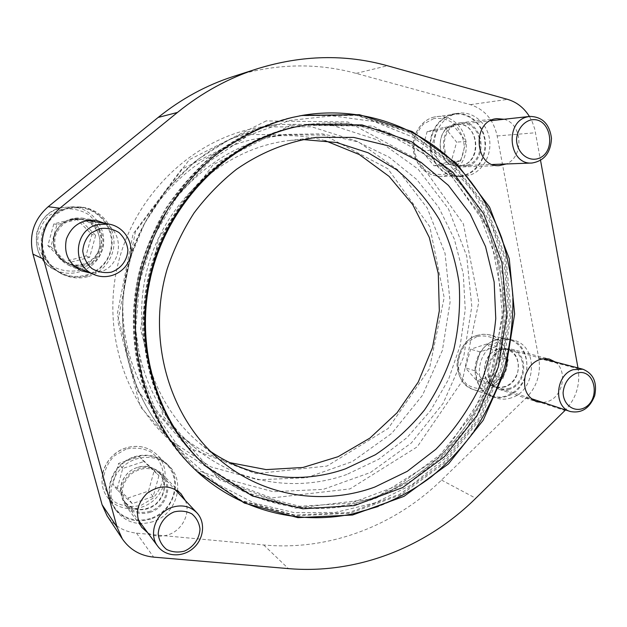 <?xml version="1.0" encoding="UTF-8"?>
<svg xmlns="http://www.w3.org/2000/svg" width="627" height="627" viewBox="0 0 627 627"><rect width="100%" height="100%" fill="white"/><g stroke="black" fill="none" stroke-linecap="round" stroke-linejoin="round"><path stroke-width="0.47" stroke-dasharray="3.13 2.35" d="M196.682 471.159L196.235 470.744C145.056 423.648 121.803 342.248 141.843 267.447L152.674 236.473C162.103 216.676 173.593 198.375 187.152 181.564C201.729 165.81 217.734 152.189 235.164 140.683C253.198 130.526 271.891 122.837 291.249 117.61L301.932 115.462M456.542 165.05C504.547 213.768 523.028 288.099 507.423 355.987C491.497 423.828 442.239 482.688 378.065 506.538M307.575 124.608L347.836 123.425L386.42 131.623L421.548 148.427L451.738 172.707L475.862 203.093L493.096 238.08L502.948 276.092L505.182 315.538L499.829 354.843L487.163 392.471L467.648 426.956L442.004 456.887L411.132 480.987L376.184 498.097C320.131 518.882 253.661 508.607 206.393 466.559M577.984 367.939L578.133 368.754C580.398 384.476 576.197 398.2 565.538 409.925M529.423 116.465L532.284 121.928L534.745 129.029L540.552 160.41M185.373 500.565C190.812 513.152 182.449 530.144 168.514 534.698C161.061 537.151 154.14 536.524 147.76 532.817M555.185 361.944C568.054 370.972 563.038 396.938 547.559 401.593L543.154 402.542M105.093 223.447C125.698 233.863 121.489 267.282 99.05 272.181L90.484 273.019M504.022 119.263C522.691 123.785 524.188 156.915 506.201 163.976M210.586 451.464L199.754 443.297C151.311 403.592 129.115 329.873 148.795 263.567C168.365 197.231 227.107 147.463 289.353 140.519L302.888 139.555M346.723 474.506C296.015 492.72 236.308 483.417 193.359 446.44C146.577 406.688 124.005 335.915 140.174 270.166C156.327 204.426 209.473 151.428 269.908 137.305L285.7 134.397L322.278 133.849L357.327 141.694L389.249 157.236L416.712 179.487L438.657 207.223L454.34 239.106L463.267 273.709L465.234 309.573L460.249 345.265L448.556 379.39L430.6 410.591L407.033 437.599L378.724 459.246L346.723 474.506M233.416 76.447C275.308 63.531 316.204 62.512 356.089 73.383L470.375 104.654C484.616 109.325 493.543 119.765 497.164 135.957L538.82 358.37C541.077 373.567 536.924 386.702 526.359 397.761L441.518 480.07C394.908 525.536 329.387 551.141 263.693 544.973L136.521 533.146C123.958 531.751 114.161 525.99 107.123 515.864M150.496 512.228C140.174 515.214 131.764 512.823 125.267 505.064C118.675 493.864 120.345 483.276 130.275 473.299C141.788 465.305 152.408 465.5 162.15 473.871C173.514 484.961 166.743 507.259 150.496 512.228M509.704 389.234L504.445 390.159L499.288 389.367C489.554 384.837 485.925 376.459 488.394 364.24C492.979 352.648 500.589 347.601 511.209 349.098C528.765 352.703 527.503 384.147 509.704 389.234M90.492 220.97C109.803 230.689 105.908 261.882 84.896 266.412L76.87 267.18M75.154 267.016L68.343 265.103C56.336 258.606 51.657 248.715 54.314 235.423C59.291 222.812 68.586 217.036 82.192 218.086L88.956 220.187M466.504 166.335L462.742 166.892C438.782 168.969 436.18 124.35 460.343 122.759C483.676 119.122 489.46 161.5 466.504 166.335M511.366 397.824C506.161 399.579 501.051 399.611 496.043 397.926C483.323 393.631 476.152 377.054 480.713 361.959C485.102 346.825 500.15 336.824 513.152 340.155C538.585 345.046 537.01 390.394 511.366 397.824M468.306 175.646L462.428 176.477C448.172 176.861 435.122 163.365 434.245 146.89C433.194 130.432 444.661 114.89 458.98 113.166C473.377 111.222 487.328 123.417 489.546 139.46C491.952 155.472 482.288 172.017 468.306 175.646M87.647 276.734C78.806 278.968 70.24 278.059 61.948 274.023C45.975 264.375 39.877 250.455 43.647 232.28C48.31 216.229 65.028 205.295 81.659 207.129C98.604 208.877 112.594 223.267 113.887 239.804C115.297 256.333 103.91 272.455 87.647 276.734M153.012 521.64C137.83 526.053 125.565 522.416 116.23 510.746C106.841 497.532 110.336 476.975 123.942 465.751C137.423 454.395 157.894 454.708 169.094 466.073C186.047 481.763 176.61 514.359 153.012 521.64M250.392 134.507L181.321 169.455L133.026 234.02L117.304 313.994L137.532 390.84L187.834 447.607L255.84 473.644L327.035 466.041L388.246 428.421L429.432 368.747L444.182 297.559L429.832 226.747L387.831 168.726L324.292 135.118L250.392 134.507M250.385 129.123C189.542 143.113 135.863 195.467 118.738 261.044C101.613 326.636 122.868 398.027 168.945 439.48L210.884 466.911L258.175 479.765L306.595 477.719L352.241 461.637L391.773 433.343L422.488 395.308L442.38 350.446L450.108 301.979L445.037 253.355L427.269 208.101L397.722 169.776L358.213 141.702L311.541 126.756L261.428 126.944L250.385 129.123M325.06 140.628C306.148 135.589 286.696 134.35 266.71 136.913L251.592 139.696C193.735 153.192 143.097 203.563 127.751 266.036C112.405 328.517 133.99 395.903 178.805 433.994C194.174 447.02 211.166 456.566 229.772 462.632M150.229 511.201C140.417 514.046 132.415 511.781 126.223 504.421C119.906 493.747 121.481 483.644 130.957 474.114C141.953 466.48 152.087 466.676 161.374 474.694C172.159 485.282 165.685 506.483 150.229 511.201M148.137 508.607C138.402 511.413 130.455 509.163 124.311 501.859C118.033 491.262 119.6 481.238 129.005 471.786C139.915 464.223 149.978 464.427 159.195 472.39C169.901 482.9 163.482 503.936 148.137 508.607M150.903 518.96C135.832 523.326 123.66 519.712 114.396 508.121C105.07 495.001 108.542 474.615 122.038 463.486C135.416 452.224 155.739 452.553 166.86 463.839C183.695 479.42 174.33 511.757 150.903 518.96M134.413 457.232C113.213 463.329 102.373 491.341 114.89 507.831C125.047 522.565 148.207 524.219 162.534 511.71C177.08 499.453 179.032 476.63 166.5 464.262C157.636 456.033 146.945 453.689 134.413 457.232M84.598 265.292C79.276 266.632 74.064 266.232 68.962 264.108C57.425 257.94 52.927 248.488 55.466 235.76C60.239 223.69 69.142 218.188 82.176 219.27C106.794 222.303 108.636 260.205 84.598 265.292M82.96 264.633C77.685 265.966 72.513 265.566 67.45 263.458C56.007 257.336 51.547 247.971 54.055 235.344C58.789 223.377 67.622 217.93 80.554 218.995C104.975 222.005 106.809 259.594 82.96 264.633M85.993 275.982C77.215 278.192 68.719 277.299 60.498 273.286C44.65 263.716 38.592 249.914 42.33 231.888C48.969 214.716 61.532 206.408 80.037 206.957C96.848 208.689 110.736 222.961 112.021 239.365C113.424 255.753 102.123 271.742 85.993 275.982M67.92 208.344C37.322 214.238 32.416 260.299 60.866 272.823C79.841 282.558 104.576 271.805 110.172 251.889C116.269 232.115 101.315 209.661 80.099 207.553L67.92 208.344M466.308 165.324L462.757 165.849C439.888 167.871 437.411 125.275 460.477 123.793C482.688 120.368 488.174 160.731 466.308 165.324M462.021 165.489L458.494 166.006C435.757 168.012 433.281 125.745 456.205 124.264C478.283 120.862 483.754 160.92 462.021 165.489M464.011 175.732L458.165 176.548C443.994 176.932 431.015 163.545 430.146 147.196C429.087 130.855 440.475 115.431 454.708 113.714C469.027 111.786 482.892 123.887 485.11 139.813C487.508 155.708 477.907 172.127 464.011 175.732M452.145 114.725C438.814 117.868 429.064 133.245 430.725 148.685C432.246 164.149 444.723 176.399 458.188 176.038C473.283 175.866 485.988 160.167 484.992 143.16C484.263 126.137 469.921 112.17 454.794 114.232L452.145 114.725M509.524 388.309L504.531 389.187L499.625 388.434C478.84 382.682 490.424 343.565 510.989 350.062C527.699 353.518 526.476 383.465 509.524 388.309M505.096 386.867L500.127 387.737L495.252 386.992C474.584 381.271 486.082 342.436 506.538 348.894C523.153 352.335 521.954 382.062 505.096 386.867M506.937 396.319C501.757 398.059 496.678 398.09 491.693 396.413C479.044 392.141 471.904 375.675 476.434 360.697C480.791 345.665 495.745 335.751 508.685 339.058C533.985 343.925 532.433 388.959 506.937 396.319M495.988 340.061C471.551 346.559 468.526 389.414 491.874 395.95C505.135 400.669 521.1 390.715 525.559 375.244C530.246 359.843 522.267 342.804 508.583 339.536L502.329 338.917L495.988 340.061M139.366 456.668L154.195 470.563L148.536 491.098L127.971 498.003L112.884 484.201L118.613 463.4L139.366 456.668L143.873 461.543L158.945 475.65L154.195 470.563M137.164 467.53C122.829 471.708 115.76 490.8 124.546 501.694C133.747 511.209 144.21 511.93 155.943 503.865C165.732 493.59 166.751 483.166 158.999 472.593C153.043 466.778 145.77 465.093 137.164 467.53M75.945 218.408L91.863 234.506L85.954 255.996L64.056 261.671L47.848 245.651L53.828 223.878L75.945 218.408L79.464 219.003L95.649 235.399L91.863 234.506M70.937 219.638C49.917 223.761 47.534 255.769 67.606 263.207C80.076 268.685 95.555 261.443 99.184 248.645C103.079 235.924 93.995 221.449 80.546 219.285L70.937 219.638M487.179 343.855L498.473 356.935L493.355 375.33L476.896 380.855L465.422 367.837L470.587 349.231L487.179 343.855L496.811 346.386L508.231 359.655L498.473 356.935M497.814 349.443C481.45 353.855 479.6 382.588 495.33 386.757C505.66 388.74 513.074 384.116 517.573 372.885C519.916 361.011 516.217 353.095 506.475 349.129L497.814 349.443M444.653 127.25L456.644 142.133L451.33 161.288L433.97 165.787L421.767 150.958L427.144 131.576L444.653 127.25L453.964 126.246L466.096 141.381L456.644 142.133M454.12 124.898C433.03 129.013 437.332 167.722 458.494 165.755C482.524 165.802 480.235 121.058 456.237 124.522L454.12 124.898M158.945 475.65L153.176 496.56L132.273 503.622L116.935 489.601L122.774 468.424L143.873 461.543M122.774 468.424L118.613 463.4M153.176 496.56L148.536 491.098M132.273 503.622L127.971 498.003M116.935 489.601L112.884 484.201M466.096 141.381L460.696 160.857L443.101 165.434L430.749 150.355L436.212 130.643L453.964 126.246M436.212 130.643L427.144 131.576M460.696 160.857L451.33 161.288M443.101 165.434L433.97 165.787M430.749 150.355L421.767 150.958M508.231 359.655L503.034 378.347L486.364 383.983L474.749 370.776L480.008 351.865L496.811 346.386M480.008 351.865L470.587 349.231M503.034 378.347L493.355 375.33M486.364 383.983L476.896 380.855M474.749 370.776L465.422 367.837M95.649 235.399L89.63 257.297L67.348 263.089L50.858 246.772L56.955 224.576L79.464 219.003M56.955 224.576L53.828 223.878M89.63 257.297L85.954 255.996M67.348 263.089L64.056 261.671M50.858 246.772L47.848 245.651M375.197 502.83L335.382 512.447L294.361 512.667L254.092 503.058L216.683 483.668L184.283 455.1L158.913 418.562L142.29 375.871L135.667 329.379L139.641 281.829L154.077 236.089L178.084 194.958L210.108 160.841L248.096 135.604L289.69 120.447L332.443 115.823L374.037 121.552L412.394 136.898L445.789 160.677L472.86 191.431L492.634 227.507L504.492 267.173L508.152 308.672L503.591 350.25L491.082 390.221L471.112 426.956L444.433 458.901L412.049 484.624L375.197 502.83M299.667 115.862L289.133 117.978C259.876 125.494 232.852 139.249 208.062 159.227C192.418 173.483 178.53 189.558 166.414 207.466C155.48 226.237 146.828 246.082 140.472 267.008C120.541 341.401 143.685 422.379 194.629 469.255L241.552 500.534L294.541 515.057L348.769 512.557L399.861 494.17L444.104 462.036L478.55 418.993L501.004 368.347L509.994 313.665L504.79 258.779L485.416 207.639L452.796 164.219L408.851 132.36L356.614 115.399L300.255 115.76M290.097 117.813C260.769 125.345 233.691 139.131 208.846 159.164C193.163 173.444 179.251 189.566 167.103 207.521C156.139 226.331 147.47 246.223 141.091 267.204C121.113 341.786 144.304 422.959 195.358 469.936L242.453 501.302L295.615 515.825L350.023 513.247L401.256 494.711L445.593 462.381L480.063 419.11L502.478 368.229L511.366 313.343L505.981 258.285L486.38 207.028L453.486 163.6L409.251 131.827L356.739 115.078L300.161 115.776L290.097 117.813M292.26 127.493C226.7 142.697 168.444 200.319 150.112 272.243C131.772 344.168 155.402 421.822 205.484 465.759C247.375 502.94 304.589 515.574 355.995 502.94C421.712 486.779 475.438 432.246 495.158 366.066C514.634 299.808 499.233 224.819 452.89 175.497C416.634 136.921 361.763 116.387 306.384 124.781L292.26 127.493M291.296 127.642C225.877 142.807 167.754 200.287 149.469 272.032C131.176 343.776 154.759 421.25 204.731 465.101L249.475 493.52L299.62 506.287L350.744 503.183L398.819 485.282L440.405 454.559L472.766 413.671L493.849 365.674L502.282 313.931L497.383 262.015L479.208 213.611L448.618 172.433L407.409 142.008L358.401 125.431L305.396 124.93L291.296 127.642M290.748 125.181L213.141 164.697L158.529 238.127L140.558 329.112L163.161 416.124L219.458 479.757L295.27 508.199L374.272 498.708L442.019 455.829L487.673 388.669L504.367 308.884L489.131 229.513L443.258 164.235L373.104 126.129L290.748 125.181M356.089 73.383L387.415 65.749M470.375 104.654L507.604 99.379M497.164 135.957L535.56 132.736M538.82 358.37L578.133 368.754M526.359 397.761L564.927 410.536M441.518 480.07L475.775 498.269M263.693 544.973L288.381 568.603M136.521 533.146L153.623 557.129M266.177 120.917L189.346 159.666L135.416 231.778L117.829 321.212L140.401 406.884L196.337 469.701L271.601 497.971L350.007 488.903L417.198 446.871L462.397 380.808L478.769 302.214L463.408 223.972L417.645 159.595L347.883 121.967L266.177 120.917M265.691 126.67C202.568 141.193 146.663 195.836 128.77 264.296C110.885 332.765 132.963 407.182 180.748 450.162L224.223 478.542L273.2 491.709L323.297 489.366L370.494 472.484L411.351 442.96L443.109 403.373L463.714 356.755L471.794 306.438L466.692 255.941L448.477 208.94L418.068 169.086L377.313 139.86L329.057 124.264L277.142 124.412L265.691 126.67M126.09 449.081L114.067 456.001C107.585 463.11 103.996 471.269 103.29 480.494C104.591 489.491 108.675 496.819 115.525 502.47C123.535 506.459 132.078 507.4 141.169 505.299L152.941 498.308C159.227 491.294 162.738 483.276 163.459 474.247C162.268 465.406 158.341 458.118 151.679 452.388C143.81 448.25 135.283 447.145 126.09 449.081M126.003 447.937C105.485 453.768 95.014 480.791 107.139 496.78C116.983 511.06 139.413 512.753 153.294 500.707C167.378 488.903 169.251 466.825 157.087 454.834C148.497 446.847 138.136 444.551 126.003 447.937M61.72 209.183L48.922 215.578C42.056 222.64 38.271 231.073 37.581 240.886C39.031 250.62 43.443 258.802 50.795 265.425C59.369 270.347 68.5 272.063 78.187 270.566L90.696 264.069C97.357 257.094 101.049 248.809 101.762 239.224C100.438 229.67 96.197 221.55 89.058 214.857C80.632 209.771 71.517 207.882 61.72 209.183M60.866 272.823L54.737 269.751C40.253 261.365 34.328 248.754 36.962 231.904C42.362 215.508 51.485 210.586 61.509 207.576C31.969 213.251 27.251 257.634 54.737 269.751C73.069 279.156 96.981 268.803 102.389 249.593C108.267 230.517 93.791 208.854 73.288 206.808L61.517 207.576L73.288 206.808L80.099 207.553M476.928 336.542L467.225 342.397C461.903 348.596 458.815 355.846 457.969 364.154C458.721 372.328 461.707 379.1 466.935 384.461C473.126 388.34 479.851 389.5 487.101 387.925L496.615 382.008C501.812 375.879 504.829 368.739 505.683 360.588C505.009 352.539 502.133 345.814 497.039 340.398C490.949 336.385 484.248 335.1 476.928 336.542M477.359 335.359C453.525 341.621 450.656 383.16 473.456 389.555C486.403 394.164 501.984 384.547 506.302 369.546C510.848 354.608 503.026 338.055 489.656 334.865L483.542 334.254L477.359 335.359M433.782 118.597L423.554 124.005C417.958 130.157 414.729 137.626 413.875 146.405C414.713 155.182 417.903 162.644 423.46 168.788C430.028 173.444 437.137 175.239 444.786 174.165L454.81 168.671C460.265 162.581 463.416 155.23 464.278 146.632C463.533 138.011 460.453 130.596 455.053 124.405C448.595 119.616 441.51 117.68 433.782 118.597M434.166 117.03C421.179 120.086 411.72 134.97 413.365 149.916C416.485 166.39 425.427 175.215 440.17 176.383C454.881 176.211 467.24 161.006 466.237 144.539C465.493 128.057 451.487 114.545 436.745 116.551L434.166 117.03M196.235 470.744L197.121 471.567M301.336 115.572L302.527 115.36M125.267 505.064L141.694 527.26M162.15 473.871L180.96 493.692M499.288 389.367L536.657 401.782M511.209 349.098L549.315 359.044M68.343 265.103L81.377 270.817M82.192 218.086L96.244 220.367M462.742 166.892L499.327 165.614M460.343 122.759L496.992 118.636M199.754 443.297L220.947 460.821M289.353 140.519L316.674 137.344M178.805 433.994L193.359 446.44M266.71 136.913L285.7 134.397M168.945 439.48L180.748 450.162C142.063 415.113 119.349 359.42 122.806 302.19C124.271 285.904 127.289 269.869 131.858 254.092L144.539 223.455L167.127 189.033L195.953 160.622L229.419 139.555L265.723 126.662L277.142 124.412L261.428 126.944M124.311 501.859L126.223 504.421M159.195 472.39L161.374 474.694M114.396 508.121L116.23 510.746M166.86 463.839L169.094 466.073M67.45 263.458L68.962 264.108M80.554 218.995L82.176 219.27M60.498 273.286L61.948 274.023M80.037 206.957L81.659 207.129M458.494 166.006L462.757 165.849M456.205 124.264L460.477 123.793M458.165 176.548L462.428 176.477M454.708 113.714L458.98 113.166M495.252 386.992L499.625 388.434M506.538 348.894L510.989 350.062M491.693 396.413L496.043 397.926M508.685 339.058L513.152 340.155M114.89 507.831L107.139 496.78C102.217 490.267 100.869 481.834 103.087 471.488C106.809 459.928 114.42 452.059 125.933 447.897C138.065 444.504 148.45 446.816 157.087 454.834L166.5 464.262M124.546 501.694L138.159 519.94M158.999 472.593L174.471 488.997M67.606 263.207L73.868 265.895M80.546 219.285L87.271 220.43M491.874 395.95L473.456 389.555C464.842 386.138 459.552 379.406 457.585 369.35C454.74 360.862 462.679 338.666 477.186 335.359L482.555 334.293L487.03 334.387L508.583 339.536M495.33 386.757L531.022 398.537M506.475 349.129L542.825 358.691M458.188 176.038L440.17 176.383C425.302 175.192 416.32 166.367 413.217 149.924C411.571 135.032 421.023 120.133 434.135 117.037L454.794 114.232M458.494 165.755L492.469 164.486M456.237 124.522L490.259 120.776M194.629 469.255L195.358 469.936M299.181 115.94L300.161 115.776M204.731 465.101L205.484 465.759M305.396 124.93L306.384 124.781M355.995 502.94C421.595 486.803 475.329 432.262 495.064 366.035C514.548 299.73 499.147 224.732 452.89 175.497"/><path stroke-width="0.94" d="M301.932 115.462C359.874 105.485 417.739 125.706 456.542 165.05C476.395 186.047 491.403 210.202 501.569 237.492C507.329 255.44 511.123 275.088 512.949 296.422C513.199 320.656 510.331 344.552 504.359 368.112C496.686 391.177 486.207 412.848 472.938 433.124C459.826 450.202 445.922 464.795 431.219 476.912C407.675 494.538 381.725 506.796 353.369 513.693C299.408 525.583 239.859 511.06 196.682 471.159M292.417 117.414C262.948 124.985 235.721 138.849 210.735 158.999C194.973 173.365 180.976 189.581 168.765 207.647C157.738 226.566 149.014 246.583 142.603 267.682C122.5 342.718 145.817 424.354 197.121 471.567L244.452 503.081L297.872 517.651L352.531 515.026L403.992 496.357L448.524 463.831L483.158 420.333L505.683 369.178L514.626 314.002L509.242 258.661L489.577 207.137L456.558 163.467L412.135 131.521L359.389 114.678L302.527 115.36L292.417 117.414M378.065 506.538L353.369 513.693M294.588 127.156C228.698 142.439 170.113 200.397 151.671 272.753C133.214 345.109 156.977 423.209 207.302 467.366L252.36 495.981L302.841 508.795L354.302 505.628L402.683 487.547L444.543 456.574L477.108 415.356L498.332 366.999L506.843 314.879L501.945 262.58L483.683 213.815L452.929 172.323L411.477 141.655L362.155 124.938L308.79 124.428L294.588 127.156M207.302 467.366L206.393 466.559C156.186 422.512 132.493 344.631 150.888 272.494C169.274 200.358 227.695 142.572 293.412 127.328L308.79 124.428M565.538 409.925L475.775 498.269C426.721 546.783 357.79 574.567 288.381 568.603L153.623 557.129C140.268 555.757 129.844 549.691 122.367 538.938L117.022 527.103L43.576 259.131C39.007 238.942 44.446 221.958 59.894 208.188L177.441 112.452C202.121 92.53 228.824 77.936 257.556 68.688C302.065 54.988 345.352 54.008 387.415 65.749L507.604 99.379C516.695 102.076 523.968 107.773 529.423 116.465M540.552 160.41L577.984 367.939M147.76 532.817L141.694 527.26C134.703 515.355 136.498 504.045 147.079 493.308C159.344 484.695 170.638 484.828 180.96 493.692L185.373 500.565M543.154 402.542L536.657 401.782C526.5 397.024 522.738 388.16 525.371 375.189C530.223 362.876 538.209 357.492 549.315 359.044L555.185 361.944M90.484 273.019L81.377 270.817C68.547 263.865 63.562 253.261 66.423 238.989C71.76 225.454 81.698 219.246 96.244 220.367L105.093 223.447M506.201 163.976L499.327 165.614C474.161 167.824 471.606 120.298 496.992 118.636L504.022 119.263M374.844 487.038C324.104 505.621 264.516 497.086 220.947 460.821C169.651 418.812 146.091 340.046 167.174 269.007C173.851 249.091 182.825 230.391 194.096 212.906C206.542 196.369 220.673 181.838 236.489 169.306C261.483 152.047 288.216 141.396 316.674 137.344L353.683 137.407L388.975 145.966L420.976 162.291L448.368 185.349L470.132 213.909L485.549 246.599L494.154 281.978L495.761 318.587C493.441 343.157 487.618 366.889 478.307 389.782C467.115 411.79 453.007 431.588 435.977 449.183L407.26 471.339L374.844 487.038M302.888 139.555L336.558 142.501L368.229 152.8L396.601 169.729C413.569 183.954 427.826 200.569 439.355 219.568C449.151 239.577 455.727 260.683 459.089 282.91C460.571 305.373 458.784 327.639 453.744 349.686C446.902 371.247 437.144 391.35 424.479 409.995C410.309 427.473 393.944 442.396 375.377 454.747L345.438 468.847C301.399 484.459 250.487 478.981 210.586 451.464M122.367 538.938L107.123 515.864L102.083 504.743L32.98 254.154C28.693 235.344 33.756 219.536 48.185 206.722L158.161 117.437C181.297 98.823 206.377 85.154 233.416 76.447L257.556 68.688M76.87 267.18L75.154 267.016M88.956 220.187L90.492 220.97M229.772 462.632L266.169 469.607L302.919 467.483L338.086 456.691L369.961 438.069L397.071 412.746L418.24 382.062L432.536 347.53L439.331 310.78L438.273 273.521L429.307 237.515L412.699 204.551L389.061 176.367L359.396 154.579L325.06 140.628M172.221 507.29C156.021 512.251 147.964 534.102 157.839 546.336C165.599 556.901 182.582 557.701 193.226 548.257C204.018 538.985 205.75 522.04 196.807 512.706C190.13 506.185 181.932 504.382 172.221 507.29M174.071 511.914C164.877 515.731 158.584 524.548 158.2 534.196C159.062 540.474 161.86 545.553 166.578 549.44C172.111 552.152 178.037 552.716 184.369 551.141C193.445 547.246 199.582 538.546 199.997 529.047C199.182 522.84 196.463 517.777 191.838 513.85C186.376 511.068 180.451 510.417 174.071 511.914M97.992 224.529C74.01 229.302 71.219 266.107 94.066 274.555C108.259 280.786 125.87 272.424 130.024 257.736C134.491 243.151 124.24 226.566 108.933 224.105L97.992 224.529M99.748 228.636L90.766 233.22C85.946 238.244 83.273 244.232 82.764 251.176C83.752 258.073 86.808 263.865 91.942 268.56C97.945 272.055 104.356 273.27 111.183 272.204C120.956 268.897 127.508 260.095 127.884 249.844C126.96 243.041 123.989 237.28 118.958 232.546C113.032 228.973 106.629 227.664 99.748 228.636M573.36 369.64C555.436 374.727 553.147 406.994 570.296 411.5C581.55 413.608 589.686 408.349 594.694 395.723C597.366 382.407 593.408 373.574 582.82 369.209L573.36 369.64M575.884 373.378C568.391 376.992 564.128 383.371 563.093 392.526C563.258 404 572.592 411.782 582.279 408.718C601.904 401.915 595.666 366.466 575.884 373.378M527.534 116.834C504.28 121.426 508.693 165.238 531.978 163.02C544.26 160.951 550.757 152.706 551.486 138.277C549.534 123.989 542.324 116.7 529.862 116.418L527.534 116.834M530.074 120.157C522.534 122.68 517.173 130.306 516.538 139.468C516.781 151.859 526.774 161.194 537.08 158.89C557.944 153.584 551.109 114.757 530.074 120.157M300.255 115.76L299.667 115.862M158.161 117.437L177.441 112.452M48.185 206.722L59.894 208.188M102.083 504.743L117.022 527.103M32.98 254.154L43.576 259.131M138.159 519.94L157.839 546.336M174.471 488.997L196.807 512.706M73.868 265.895L94.066 274.555M87.271 220.43L108.933 224.105M531.022 398.537L570.296 411.5M542.825 358.691L582.82 369.209M492.469 164.486L531.978 163.02M490.259 120.776L529.862 116.418"/></g></svg>
